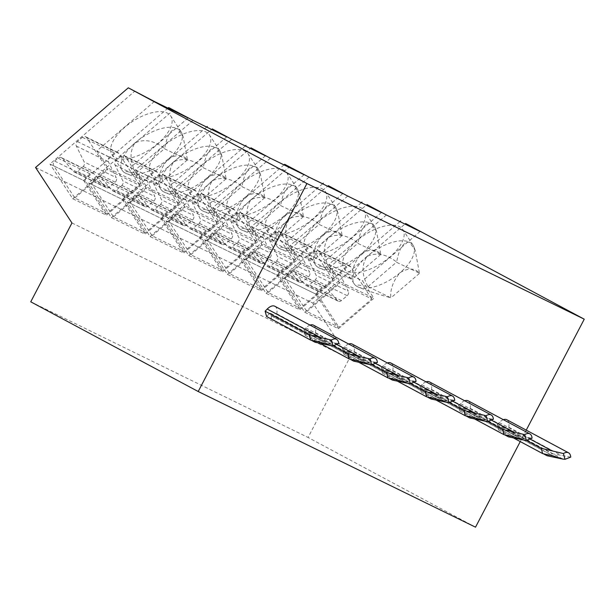 <?xml version="1.0" encoding="UTF-8"?>
<svg xmlns="http://www.w3.org/2000/svg" width="615" height="615" viewBox="0 0 615 615"><rect width="100%" height="100%" fill="white"/><g stroke="black" fill="none" stroke-linecap="round" stroke-linejoin="round"><path stroke-width="0.46" stroke-dasharray="3.08 2.31" d="M30.75 301.811L308.069 437.465L349.274 358.637L312.866 303.126L405.616 223.483M71.963 222.984L349.274 358.637M475.518 527.178L308.069 437.465M526.24 430.139L520.259 441.585M266.564 316.479L268.663 314.334L320.961 342.355M274.82 306.247A11.739 6.15 118.2 0 1 276.781 313.735L276.235 316.64L270.984 318.639L271.53 315.733A3.521 1.845 118.2 0 0 270.938 313.489A3.521 1.845 118.2 0 0 268.663 314.334M310.022 325.104A11.739 6.15 118.2 0 0 305.886 327.972L303.787 330.117L305.232 335.398L307.331 333.245L359.629 361.266M313.489 325.166A11.739 6.15 118.2 0 1 315.449 332.654L314.903 335.552L309.653 337.558L310.198 334.652A3.521 1.845 118.2 0 0 309.614 332.408A3.521 1.845 118.2 0 0 307.331 333.245M348.69 344.023A11.739 6.15 118.2 0 0 344.554 346.883L342.455 349.036L343.9 354.309L345.999 352.164L398.297 380.185M352.157 344.077A11.739 6.15 118.2 0 1 354.117 351.565L353.571 354.471L348.321 356.469L348.866 353.571A3.521 1.845 118.2 0 0 348.282 351.319A3.521 1.845 118.2 0 0 345.999 352.164M387.358 362.942A11.739 6.15 118.2 0 0 383.222 365.802L381.131 367.947L382.576 373.228L384.667 371.083L436.973 399.104M390.832 362.996A11.739 6.15 118.2 0 1 392.793 370.484L392.247 373.39L386.996 375.388L387.535 372.482A3.521 1.845 118.2 0 0 386.95 370.238A3.521 1.845 118.2 0 0 384.667 371.083M426.026 381.854A11.739 6.15 118.2 0 0 421.89 384.721L419.799 386.866L421.244 392.139L423.335 389.995L475.641 418.016M429.501 381.915A11.739 6.15 118.2 0 1 431.461 389.403L430.915 392.301L425.665 394.307L426.21 391.401A3.521 1.845 118.2 0 0 425.618 389.157A3.521 1.845 118.2 0 0 423.335 389.995M464.702 400.772A11.739 6.15 118.2 0 0 460.558 403.632L458.467 405.785L459.912 411.058L462.003 408.913L514.309 436.934M468.169 400.826A11.739 6.15 118.2 0 1 470.129 408.314L469.583 411.22L464.333 413.219L464.879 410.32A3.521 1.845 118.2 0 0 464.287 408.068A3.521 1.845 118.2 0 0 462.003 408.913M503.37 419.684A11.739 6.15 118.2 0 0 499.234 422.551L497.135 424.696L498.58 429.977L500.679 427.832L552.977 455.853M506.837 419.745A11.739 6.15 118.2 0 1 508.797 427.233L508.251 430.139L503.001 432.137L503.547 429.232A3.521 1.845 118.2 0 0 502.962 426.987A3.521 1.845 118.2 0 0 500.679 427.832M386.389 214.981L328.833 264.412L362.535 280.894L373.912 298.244L338.442 328.702L304.74 312.22L281.985 277.526L366.94 204.564M420.091 231.471L362.535 280.894M389.941 256.985A35.209 16.467 -33.3 0 1 343.931 268.186A35.209 16.467 -33.3 0 1 356.8 240.773A35.209 16.467 -33.3 0 1 402.81 229.564A35.209 16.467 -33.3 0 1 389.941 256.985M367.04 256.386A35.209 16.467 146.7 0 0 354.171 283.799A35.209 16.467 146.7 0 0 355.293 285.152A35.209 16.467 146.7 0 0 357.653 286.782A35.209 16.467 146.7 0 0 400.18 272.599C393.293 280.625 390.164 289.027 390.786 297.791C376.811 293.916 365.771 290.242 357.653 286.782L355.839 285.683L358.46 285.053L368.016 286.651C361.751 275.128 361.428 265.042 367.04 256.386C376.426 252.158 386.305 254.049 396.675 262.044C399.12 248.345 403.417 241.733 409.567 242.202A35.209 16.467 146.7 0 0 367.04 256.386M368.016 286.651L396.675 262.044M396.713 262.382L419.445 273.183C414.71 267.94 408.291 267.748 400.18 272.599A35.209 16.467 146.7 0 0 413.841 246.746A35.209 16.467 146.7 0 0 413.049 245.177A35.209 16.467 146.7 0 0 409.567 242.202L415.202 250.374L419.445 273.183M368.339 286.751L390.786 297.791M419.368 273.46L390.986 297.829M328.833 264.412L340.21 281.755L373.912 298.244M304.74 312.22L340.21 281.755M399.965 221.623L315.68 294.008L338.442 328.702M315.68 294.008L281.985 277.526M306.87 311.513L339.741 283.277L318.693 251.181A3.521 2.998 -63.9 0 0 317.648 250.251A3.521 2.998 -63.9 0 0 314.388 250.812L309.437 255.064A3.521 2.998 -63.9 0 0 308.376 259.584L316.218 275.466A3.521 2.998 116.1 0 1 315.157 279.986L309.407 284.922A3.521 2.998 116.1 0 1 306.155 285.483A3.521 2.998 116.1 0 1 305.317 284.83L294.178 271.776A3.521 2.998 -63.9 0 0 293.34 271.123A3.521 2.998 -63.9 0 0 290.088 271.684L286.705 274.582A3.521 2.998 -63.9 0 0 285.814 279.418L306.87 311.513L338.911 327.188L371.783 298.952L339.741 283.277M314.388 250.812L346.43 266.487A3.521 2.998 116.1 0 1 349.681 265.926A3.521 2.998 116.1 0 1 350.735 266.856L371.783 298.952M346.43 266.487L341.479 270.738A3.521 2.998 116.1 0 0 340.418 275.259L348.259 291.141L316.218 275.466M290.088 271.684L322.129 287.351A3.521 2.998 116.1 0 1 325.381 286.79A3.521 2.998 116.1 0 1 326.219 287.451L337.351 300.504A3.521 2.998 -63.9 0 0 338.189 301.158A3.521 2.998 -63.9 0 0 341.448 300.597L347.198 295.661A3.521 2.998 -63.9 0 0 348.259 291.141M322.129 287.351L318.747 290.257A3.521 2.998 116.1 0 0 317.855 295.092L338.911 327.188M361.297 202.712L277.011 275.089L243.309 258.608L328.272 185.645M322.629 183.793L238.343 256.178L204.641 239.689L289.604 166.734M283.961 164.874L199.667 237.259L165.973 220.777L250.935 147.815M245.293 145.963L160.999 218.34L127.305 201.858L212.267 128.896M206.617 127.044L122.331 199.429L88.637 182.939L173.591 109.985M167.949 108.125L83.663 180.51L49.961 164.028L134.923 91.066M35.547 167.472L312.866 303.126M381.415 212.552L323.867 261.975L335.244 279.325L299.766 309.791L266.072 293.301L243.309 258.608M277.011 275.089L299.766 309.791M347.721 196.07L290.165 245.493L323.867 261.975M351.273 238.067A35.209 16.467 -33.3 0 1 305.255 249.275A35.209 16.467 -33.3 0 1 318.124 221.854A35.209 16.467 -33.3 0 1 364.142 210.645A35.209 16.467 -33.3 0 1 351.273 238.067M328.372 237.467A35.209 16.467 146.7 0 0 315.503 264.888A35.209 16.467 146.7 0 0 316.625 266.233A35.209 16.467 146.7 0 0 318.985 267.863A35.209 16.467 146.7 0 0 361.512 253.68C354.624 261.713 351.496 270.108 352.118 278.879C338.142 274.997 327.103 271.33 318.985 267.863L317.171 266.764L319.792 266.134L329.34 267.733C323.083 256.209 322.76 246.123 328.372 237.467C337.758 233.246 347.636 235.13 358.007 243.125C360.452 229.426 364.749 222.814 370.899 223.283A35.209 16.467 146.7 0 0 328.372 237.467M329.34 267.733L358.007 243.125M358.045 243.463L380.777 254.264C376.042 249.029 369.623 248.829 361.512 253.68A35.209 16.467 146.7 0 0 375.173 227.827A35.209 16.467 146.7 0 0 374.381 226.266A35.209 16.467 146.7 0 0 370.899 223.283L376.534 231.463L380.777 254.264M329.671 267.832L352.118 278.879M380.7 254.541L352.318 278.91M290.165 245.493L301.542 262.843L335.244 279.325M266.072 293.301L301.542 262.843M268.202 292.594L301.073 264.365L280.025 232.27A3.521 2.998 -63.9 0 0 278.972 231.332A3.521 2.998 -63.9 0 0 275.72 231.893L270.769 236.145A3.521 2.998 -63.9 0 0 269.708 240.665L277.55 256.547A3.521 2.998 116.1 0 1 276.489 261.068L270.738 266.003A3.521 2.998 116.1 0 1 267.479 266.564A3.521 2.998 116.1 0 1 266.641 265.911L255.509 252.857A3.521 2.998 -63.9 0 0 254.671 252.204A3.521 2.998 -63.9 0 0 251.42 252.765L248.037 255.671A3.521 2.998 -63.9 0 0 247.145 260.499L268.202 292.594L300.235 308.269L333.115 280.033L301.073 264.365M275.72 231.893L307.761 247.568A3.521 2.998 116.1 0 1 311.013 247.007A3.521 2.998 116.1 0 1 312.066 247.937L333.115 280.033M307.761 247.568L302.811 251.819A3.521 2.998 116.1 0 0 301.742 256.34L309.591 272.222L277.55 256.547M251.42 252.765L283.461 268.44A3.521 2.998 116.1 0 1 286.713 267.879A3.521 2.998 116.1 0 1 287.551 268.532L298.682 281.585A3.521 2.998 -63.9 0 0 299.52 282.239A3.521 2.998 -63.9 0 0 302.78 281.678L308.522 276.742A3.521 2.998 -63.9 0 0 309.591 272.222M283.461 268.44L280.079 271.346A3.521 2.998 116.1 0 0 279.187 276.173L300.235 308.269M342.747 193.633L285.191 243.063L296.576 260.406L261.098 290.872L227.404 274.39L204.641 239.689M238.343 256.178L261.098 290.872M309.053 177.151L251.497 226.574L285.191 243.063M312.605 219.148A35.209 16.467 -33.3 0 1 266.587 230.356A35.209 16.467 -33.3 0 1 279.456 202.935A35.209 16.467 -33.3 0 1 325.473 191.734A35.209 16.467 -33.3 0 1 312.605 219.148M289.696 218.548A35.209 16.467 146.7 0 0 276.835 245.969A35.209 16.467 146.7 0 0 277.949 247.315A35.209 16.467 146.7 0 0 280.317 248.944A35.209 16.467 146.7 0 0 322.844 234.761C315.956 242.794 312.82 251.189 313.45 259.961C299.474 256.086 288.427 252.411 280.317 248.944L278.503 247.845L281.117 247.215L290.672 248.821C284.414 237.298 284.092 227.204 289.696 218.548C299.082 214.328 308.961 216.211 319.331 224.206C321.783 210.514 326.081 203.896 332.231 204.364A35.209 16.467 146.7 0 0 289.696 218.548M290.672 248.821L319.331 224.206M319.377 224.544L342.109 235.353C337.374 230.11 330.955 229.918 322.844 234.761A35.209 16.467 146.7 0 0 336.505 208.916A35.209 16.467 146.7 0 0 335.713 207.347A35.209 16.467 146.7 0 0 332.231 204.364L337.858 212.544L342.109 235.353M291.003 248.914L313.45 259.961M342.025 235.63L313.65 259.999M251.497 226.574L262.874 243.924L296.576 260.406M227.404 274.39L262.874 243.924M229.526 273.675L262.405 245.446L241.357 213.351A3.521 2.998 -63.9 0 0 240.304 212.413A3.521 2.998 -63.9 0 0 237.052 212.975L232.101 217.226A3.521 2.998 -63.9 0 0 231.032 221.754L238.881 237.628A3.521 2.998 116.1 0 1 237.813 242.156L232.07 247.092A3.521 2.998 116.1 0 1 228.811 247.653A3.521 2.998 116.1 0 1 227.973 246.999L216.841 233.938A3.521 2.998 -63.9 0 0 216.003 233.285A3.521 2.998 -63.9 0 0 212.744 233.846L209.361 236.752A3.521 2.998 -63.9 0 0 208.477 241.587L229.526 273.675L261.567 289.35L294.447 261.121L262.405 245.446M237.052 212.975L269.093 228.649A3.521 2.998 116.1 0 1 272.345 228.088A3.521 2.998 116.1 0 1 273.391 229.026L294.447 261.121M269.093 228.649L264.143 232.9A3.521 2.998 116.1 0 0 263.074 237.428L270.923 253.303L238.881 237.628M212.744 233.846L244.785 249.521A3.521 2.998 116.1 0 1 248.045 248.96A3.521 2.998 116.1 0 1 248.883 249.613L260.014 262.674A3.521 2.998 -63.9 0 0 260.852 263.328A3.521 2.998 -63.9 0 0 264.104 262.766L269.854 257.823A3.521 2.998 -63.9 0 0 270.923 253.303M244.785 249.521L241.403 252.427A3.521 2.998 116.1 0 0 240.519 257.255L261.567 289.35M304.079 174.722L246.523 224.144L257.9 241.495L222.43 271.953L188.736 255.471L165.973 220.777M199.667 237.259L222.43 271.953M270.385 158.232L212.828 207.662L246.523 224.144M273.936 200.236A35.209 16.467 -33.3 0 1 227.919 211.437A35.209 16.467 -33.3 0 1 240.788 184.023A35.209 16.467 -33.3 0 1 286.805 172.815A35.209 16.467 -33.3 0 1 273.936 200.236M251.028 199.637A35.209 16.467 146.7 0 0 238.159 227.05A35.209 16.467 146.7 0 0 239.281 228.403A35.209 16.467 146.7 0 0 241.649 230.033A35.209 16.467 146.7 0 0 284.176 215.85C277.288 223.875 274.152 232.278 274.782 241.042C260.806 237.167 249.759 233.492 241.649 230.033L239.835 228.934L242.448 228.303L252.004 229.902C245.746 218.379 245.416 208.293 251.028 199.637C260.414 195.409 270.293 197.3 280.663 205.295C283.108 191.596 287.413 184.984 293.555 185.453A35.209 16.467 146.7 0 0 251.028 199.637M252.004 229.902L280.663 205.295M280.709 205.633L303.441 216.434C298.706 211.191 292.279 210.999 284.176 215.85A35.209 16.467 146.7 0 0 297.837 189.997A35.209 16.467 146.7 0 0 297.045 188.428A35.209 16.467 146.7 0 0 293.555 185.453L299.19 193.625L303.441 216.434M252.327 230.002L274.782 241.042M303.356 216.711L274.982 241.08M212.828 207.662L224.206 225.013L257.9 241.495M188.736 255.471L224.206 225.013M190.858 254.764L223.737 226.528L202.681 194.432A3.521 2.998 -63.9 0 0 201.635 193.502A3.521 2.998 -63.9 0 0 198.384 194.063L193.433 198.314A3.521 2.998 -63.9 0 0 192.364 202.835L200.213 218.717A3.521 2.998 116.1 0 1 199.145 223.237L193.394 228.173A3.521 2.998 116.1 0 1 190.143 228.734A3.521 2.998 116.1 0 1 189.305 228.08L178.173 215.027A3.521 2.998 -63.9 0 0 177.335 214.374A3.521 2.998 -63.9 0 0 174.076 214.935L170.693 217.833A3.521 2.998 -63.9 0 0 169.809 222.668L190.858 254.764L222.899 270.439L255.779 242.202L223.737 226.528M198.384 194.063L230.425 209.738A3.521 2.998 116.1 0 1 233.677 209.177A3.521 2.998 116.1 0 1 234.722 210.107L255.779 242.202M230.425 209.738L225.474 213.989A3.521 2.998 116.1 0 0 224.406 218.51L232.255 234.392L200.213 218.717M174.076 214.935L206.117 230.602A3.521 2.998 116.1 0 1 209.369 230.048A3.521 2.998 116.1 0 1 210.207 230.702L221.346 243.755A3.521 2.998 -63.9 0 0 222.184 244.409A3.521 2.998 -63.9 0 0 225.436 243.847L231.186 238.912A3.521 2.998 -63.9 0 0 232.255 234.392M206.117 230.602L202.735 233.508A3.521 2.998 116.1 0 0 201.851 238.343L222.899 270.439M265.411 155.803L207.855 205.225L219.232 222.576L183.762 253.042L150.06 236.552L127.305 201.858M160.999 218.34L183.762 253.042M231.709 139.321L174.153 188.744L207.855 205.225M235.261 181.317A35.209 16.467 -33.3 0 1 189.251 192.526A35.209 16.467 -33.3 0 1 202.12 165.104A35.209 16.467 -33.3 0 1 248.129 153.904A35.209 16.467 -33.3 0 1 235.261 181.317M212.36 180.718A35.209 16.467 146.7 0 0 199.491 208.139A35.209 16.467 146.7 0 0 200.613 209.484A35.209 16.467 146.7 0 0 202.981 211.114A35.209 16.467 146.7 0 0 245.508 196.931C238.612 204.964 235.484 213.359 236.106 222.13C222.138 218.248 211.091 214.581 202.981 211.114L201.167 210.015L203.78 209.384L213.336 210.983C207.071 199.46 206.748 189.374 212.36 180.718C221.746 176.497 231.624 178.381 241.995 186.376C244.439 172.677 248.737 166.065 254.887 166.534A35.209 16.467 146.7 0 0 212.36 180.718M213.336 210.983L241.995 186.376M242.041 186.714L264.765 197.515C260.037 192.28 253.611 192.08 245.508 196.931A35.209 16.467 146.7 0 0 259.161 171.078A35.209 16.467 146.7 0 0 258.377 169.517A35.209 16.467 146.7 0 0 254.887 166.534L260.522 174.714L264.765 197.515M213.659 211.083L236.106 222.13M264.688 197.792L236.306 222.161M174.153 188.744L185.538 206.094L219.232 222.576M150.06 236.552L185.538 206.094M152.189 235.845L185.069 207.616L164.013 175.521A3.521 2.998 -63.9 0 0 162.967 174.583A3.521 2.998 -63.9 0 0 159.715 175.144L154.765 179.396A3.521 2.998 -63.9 0 0 153.696 183.916L161.545 199.798A3.521 2.998 116.1 0 1 160.477 204.318L154.726 209.261A3.521 2.998 116.1 0 1 151.475 209.815A3.521 2.998 116.1 0 1 150.637 209.161L139.497 196.108A3.521 2.998 -63.9 0 0 138.659 195.455A3.521 2.998 -63.9 0 0 135.408 196.016L132.025 198.922A3.521 2.998 -63.9 0 0 131.133 203.75L152.189 235.845L184.231 251.52L217.11 223.283L185.069 207.616M159.715 175.144L191.749 190.819A3.521 2.998 116.1 0 1 195.009 190.258A3.521 2.998 116.1 0 1 196.054 191.188L217.11 223.283M191.749 190.819L186.799 195.07A3.521 2.998 116.1 0 0 185.738 199.591L193.579 215.473L161.545 199.798M135.408 196.016L167.449 211.691A3.521 2.998 116.1 0 1 170.701 211.13A3.521 2.998 116.1 0 1 171.539 211.783L182.678 224.836A3.521 2.998 -63.9 0 0 183.516 225.49A3.521 2.998 -63.9 0 0 186.768 224.929L192.518 219.993A3.521 2.998 -63.9 0 0 193.579 215.473M167.449 211.691L164.067 214.597A3.521 2.998 116.1 0 0 163.175 219.424L184.231 251.52M226.743 136.884L169.187 186.314L180.564 203.657L145.094 234.123L111.392 217.641L88.637 182.939M122.331 199.429L145.094 234.123M193.041 120.402L135.485 169.832L169.187 186.314M196.592 162.398A35.209 16.467 -33.3 0 1 150.583 173.607A35.209 16.467 -33.3 0 1 163.452 146.186A35.209 16.467 -33.3 0 1 209.461 134.985A35.209 16.467 -33.3 0 1 196.592 162.398M173.691 161.799A35.209 16.467 146.7 0 0 160.822 189.22A35.209 16.467 146.7 0 0 161.945 190.565A35.209 16.467 146.7 0 0 164.305 192.195A35.209 16.467 146.7 0 0 206.832 178.019C199.944 186.045 196.815 194.448 197.438 203.211C183.462 199.337 172.423 195.662 164.305 192.195L162.491 191.096L165.112 190.465L174.668 192.072C168.402 180.549 168.079 170.455 173.691 161.799C183.078 157.578 192.956 159.462 203.327 167.457C205.771 153.765 210.069 147.154 216.219 147.623A35.209 16.467 146.7 0 0 173.691 161.799M174.668 192.072L203.327 167.457M203.373 167.795L226.097 178.604C221.362 173.361 214.943 173.169 206.832 178.019A35.209 16.467 146.7 0 0 220.493 152.166A35.209 16.467 146.7 0 0 219.701 150.598A35.209 16.467 146.7 0 0 216.219 147.623L221.854 155.795L226.097 178.604M174.991 192.164L197.438 203.211M226.02 178.88L197.638 203.25M135.485 169.832L146.87 187.175L180.564 203.657M111.392 217.641L146.87 187.175M113.521 216.934L146.393 188.697L125.345 156.602A3.521 2.998 -63.9 0 0 124.299 155.672A3.521 2.998 -63.9 0 0 121.04 156.225L116.089 160.484A3.521 2.998 -63.9 0 0 115.028 165.005L122.869 180.879A3.521 2.998 116.1 0 1 121.808 185.407L116.058 190.343A3.521 2.998 116.1 0 1 112.806 190.904A3.521 2.998 116.1 0 1 111.968 190.25L100.829 177.189A3.521 2.998 -63.9 0 0 99.991 176.536A3.521 2.998 -63.9 0 0 96.74 177.097L93.357 180.003A3.521 2.998 -63.9 0 0 92.465 184.838L113.521 216.934L145.563 232.601L178.435 204.372L146.393 188.697M121.04 156.225L153.081 171.9A3.521 2.998 116.1 0 1 156.341 171.339A3.521 2.998 116.1 0 1 157.386 172.277L178.435 204.372M153.081 171.9L148.13 176.151A3.521 2.998 116.1 0 0 147.07 180.679L154.911 196.554L122.869 180.879M96.74 177.097L128.781 192.772A3.521 2.998 116.1 0 1 132.033 192.211A3.521 2.998 116.1 0 1 132.871 192.864L144.002 205.925A3.521 2.998 -63.9 0 0 144.848 206.579A3.521 2.998 -63.9 0 0 148.1 206.017L153.85 201.082A3.521 2.998 -63.9 0 0 154.911 196.554M128.781 192.772L125.399 195.678A3.521 2.998 116.1 0 0 124.507 200.505L145.563 232.601M188.067 117.972L130.518 167.395L141.896 184.746L106.418 215.204L72.724 198.722L49.961 164.028M83.663 180.51L106.418 215.204M154.373 101.49L96.816 150.913L130.518 167.395M157.924 143.487A35.209 16.467 -33.3 0 1 111.915 154.688A35.209 16.467 -33.3 0 1 124.776 127.274A35.209 16.467 -33.3 0 1 170.793 116.066A35.209 16.467 -33.3 0 1 157.924 143.487M135.023 142.888A35.209 16.467 146.7 0 0 122.154 170.301A35.209 16.467 146.7 0 0 123.277 171.654A35.209 16.467 146.7 0 0 125.637 173.284A35.209 16.467 146.7 0 0 168.164 159.101C161.276 167.126 158.147 175.529 158.77 184.292C144.794 180.418 133.755 176.743 125.637 173.284L123.823 172.185L126.444 171.554L135.992 173.153C129.734 161.63 129.411 151.544 135.023 142.888C144.41 138.659 154.288 140.551 164.659 148.546C167.103 134.846 171.401 128.235 177.551 128.704A35.209 16.467 146.7 0 0 135.023 142.888M135.992 173.153L164.659 148.546M164.697 148.884L187.429 159.685C182.693 154.442 176.274 154.25 168.164 159.101A35.209 16.467 146.7 0 0 181.825 133.247A35.209 16.467 146.7 0 0 181.033 131.679A35.209 16.467 146.7 0 0 177.551 128.704L183.185 136.876L187.429 159.685M136.322 173.253L158.77 184.292M187.352 159.962L158.97 184.331M96.816 150.913L108.194 168.264L141.896 184.746M72.724 198.722L108.194 168.264M74.853 198.015L107.725 169.778L86.677 137.683A3.521 2.998 -63.9 0 0 85.623 136.753A3.521 2.998 -63.9 0 0 82.372 137.314L77.421 141.565A3.521 2.998 -63.9 0 0 76.36 146.086L84.201 161.968A3.521 2.998 116.1 0 1 83.14 166.488L77.39 171.424A3.521 2.998 116.1 0 1 74.131 171.985A3.521 2.998 116.1 0 1 73.293 171.331L62.161 158.278A3.521 2.998 -63.9 0 0 61.323 157.625A3.521 2.998 -63.9 0 0 58.071 158.186L54.689 161.092A3.521 2.998 -63.9 0 0 53.797 165.919L74.853 198.015L106.887 213.689L139.766 185.453L107.725 169.778M82.372 137.314L114.413 152.989A3.521 2.998 116.1 0 1 117.665 152.428A3.521 2.998 116.1 0 1 118.718 153.358L139.766 185.453M114.413 152.989L109.462 157.24A3.521 2.998 116.1 0 0 108.394 161.76L116.243 177.643L84.201 161.968M58.071 158.186L90.113 173.861A3.521 2.998 116.1 0 1 93.365 173.299A3.521 2.998 116.1 0 1 94.203 173.953L105.334 187.006A3.521 2.998 -63.9 0 0 106.172 187.66A3.521 2.998 -63.9 0 0 109.432 187.098L115.174 182.163A3.521 2.998 -63.9 0 0 116.243 177.643M90.113 173.861L86.73 176.759A3.521 2.998 116.1 0 0 85.839 181.594L106.887 213.689M338.704 343.624L320.3 340.249L315.049 342.248M276.235 316.64L320.3 340.249M270.984 318.639L311.282 340.226M303.787 330.117L333.038 345.784M377.372 362.543L358.968 359.16L353.717 361.166M314.903 335.552L358.968 359.16M309.653 337.558L349.95 359.145M305.232 335.398L319.431 343.001M342.455 349.036L371.706 364.703M416.04 381.454L397.644 378.079L392.385 380.078M353.571 354.471L397.644 378.079M348.321 356.469L388.618 378.064M343.9 354.309L358.099 361.92M381.131 367.947L410.374 383.614M454.708 400.373L436.312 396.998L431.061 398.997M392.247 373.39L436.312 396.998M386.996 375.388L427.287 396.975M382.576 373.228L396.767 380.831M419.799 386.866L449.042 402.533M493.376 419.292L474.98 415.909L469.729 417.916M430.915 392.301L474.98 415.909M425.665 394.307L465.962 415.894M421.244 392.139L435.443 399.75M458.467 405.785L487.71 421.452M532.052 438.203L513.648 434.828L508.397 436.827M469.583 411.22L513.648 434.828M464.333 413.219L504.631 434.813M459.912 411.058L474.111 418.669M497.135 424.696L526.379 440.363M570.72 457.122L552.316 453.747L547.066 455.746M508.251 430.139L552.316 453.747M503.001 432.137L543.299 453.724M498.58 429.977L512.779 437.58M318.693 251.181L350.735 266.856M309.437 255.064L341.479 270.738M308.376 259.584L340.418 275.259M347.198 295.661L315.157 279.986M341.448 300.597L309.407 284.922M337.351 300.504L305.317 284.83M294.178 271.776L326.219 287.451M286.705 274.582L318.747 290.257M285.814 279.418L317.855 295.092M280.025 232.27L312.066 247.937M270.769 236.145L302.811 251.819M269.708 240.665L301.742 256.34M308.522 276.742L276.489 261.068M302.78 281.678L270.738 266.003M298.682 281.585L266.641 265.911M255.509 252.857L287.551 268.532M248.037 255.671L280.079 271.346M247.145 260.499L279.187 276.173M241.357 213.351L273.391 229.026M232.101 217.226L264.143 232.9M231.032 221.754L263.074 237.428M269.854 257.823L237.813 242.156M264.104 262.766L232.07 247.092M260.014 262.674L227.973 246.999M216.841 233.938L248.883 249.613M209.361 236.752L241.403 252.427M208.477 241.587L240.519 257.255M202.681 194.432L234.722 210.107M193.433 198.314L225.474 213.989M192.364 202.835L224.406 218.51M231.186 238.912L199.145 223.237M225.436 243.847L193.394 228.173M221.346 243.755L189.305 228.08M178.173 215.027L210.207 230.702M170.693 217.833L202.735 233.508M169.809 222.668L201.851 238.343M164.013 175.521L196.054 191.188M154.765 179.396L186.799 195.07M153.696 183.916L185.738 199.591M192.518 219.993L160.477 204.318M186.768 224.929L154.726 209.261M182.678 224.836L150.637 209.161M139.497 196.108L171.539 211.783M132.025 198.922L164.067 214.597M131.133 203.75L163.175 219.424M125.345 156.602L157.386 172.277M116.089 160.484L148.13 176.151M115.028 165.005L147.07 180.679M153.85 201.082L121.808 185.407M148.1 206.017L116.058 190.343M144.002 205.925L111.968 190.25M100.829 177.189L132.871 192.864M93.357 180.003L125.399 195.678M92.465 184.838L124.507 200.505M86.677 137.683L118.718 153.358M77.421 141.565L109.462 157.24M76.36 146.086L108.394 161.76M115.174 182.163L83.14 166.488M109.432 187.098L77.39 171.424M105.334 187.006L73.293 171.331M62.161 158.278L94.203 173.953M54.689 161.092L86.73 176.759M53.797 165.919L85.839 181.594M276.781 313.735L329.087 341.756M271.53 315.733L321.391 342.447M305.886 327.972L336.597 344.423M315.449 332.654L367.755 360.674M310.198 334.652L360.059 361.366M344.554 346.883L375.265 363.342M354.117 351.565L406.423 379.586M348.866 353.571L398.728 380.278M383.222 365.802L413.941 382.261M392.793 370.484L445.091 398.505M387.535 372.482L437.396 399.197M421.89 384.721L452.609 401.172M431.461 389.403L483.759 417.416M426.21 391.401L476.072 418.115M460.558 403.632L491.277 420.091M470.129 408.314L522.435 436.335M464.879 410.32L514.74 437.027M499.234 422.551L529.946 439.01M508.797 427.233L561.103 455.254M503.547 429.232L553.408 455.946M354.171 283.799L343.931 268.186M355.839 285.683L355.293 285.152M415.194 250.374L413.841 246.746M413.049 245.177L402.81 229.564M317.648 250.251L349.681 265.926M338.189 301.158L306.155 285.483M293.34 271.123L325.381 286.79M315.503 264.888L305.255 249.275M317.171 266.764L316.625 266.233M376.526 231.463L375.173 227.827M374.381 226.266L364.142 210.645M278.972 231.332L311.013 247.007M299.52 282.239L267.479 266.564M254.671 252.204L286.713 267.879M276.835 245.969L266.587 230.356M278.503 247.845L277.949 247.315M337.858 212.544L336.505 208.916M335.713 207.347L325.473 191.734M240.304 212.413L272.345 228.088M260.852 263.328L228.811 247.653M216.003 233.285L248.045 248.96M238.159 227.05L227.919 211.437M239.835 228.934L239.281 228.403M299.19 193.625L297.837 189.997M297.045 188.428L286.805 172.815M201.635 193.502L233.677 209.177M222.184 244.409L190.143 228.734M177.335 214.374L209.369 230.048M199.491 208.139L189.251 192.526M201.167 210.015L200.613 209.484M260.522 174.714L259.161 171.078M258.377 169.517L248.129 153.904M162.967 174.583L195.009 190.258M183.516 225.49L151.475 209.815M138.659 195.455L170.701 211.13M160.822 189.22L150.583 173.607M162.491 191.096L161.945 190.565M221.846 155.795L220.493 152.166M219.701 150.598L209.461 134.985M124.299 155.672L156.341 171.339M144.848 206.579L112.806 190.904M99.991 176.536L132.033 192.211M122.154 170.301L111.915 154.688M123.823 172.185L123.277 171.654M183.178 136.884L181.825 133.247M181.033 131.679L170.793 116.066M85.623 136.753L117.665 152.428M106.172 187.66L74.131 171.985M61.323 157.625L93.365 173.299M270.938 313.489L330.793 345.553M309.614 332.408L369.461 364.472M348.282 351.319L408.129 383.383M386.95 370.238L446.798 402.302M425.618 389.157L485.466 421.221M464.287 408.068L524.141 440.132M502.962 426.987L562.81 459.051"/><path stroke-width="0.92" d="M30.75 301.811L71.963 222.984L35.547 167.472L128.297 87.822L306.931 183.531L198.199 391.517L30.75 301.811M198.199 391.517L475.518 527.178L520.259 441.585M306.931 183.531L584.25 319.185L526.24 430.139M336.513 339.296L274.82 306.247A11.739 6.15 118.2 0 0 267.21 309.053L265.119 311.198L266.564 316.479L310.629 340.087L320.961 342.355L330.847 345.584L332.976 345.807L338.704 343.624A11.739 6.15 118.2 0 0 336.513 339.296A11.739 6.15 118.2 0 0 331.4 340.057L332.976 345.807M349.95 359.145L353.717 361.166L369.515 364.503L371.644 364.726L377.372 362.543A11.739 6.15 118.2 0 0 375.181 358.214L313.489 325.166A11.739 6.15 118.2 0 0 310.022 325.104M388.618 378.064L392.385 380.078L408.183 383.414L410.313 383.637L416.04 381.454A11.739 6.15 118.2 0 0 413.849 377.133L352.157 344.077A11.739 6.15 118.2 0 0 348.69 344.023M427.287 396.975L431.061 398.997L446.851 402.333L448.988 402.556L454.708 400.373A11.739 6.15 118.2 0 0 452.525 396.045L390.832 362.996A11.739 6.15 118.2 0 0 387.358 362.942M465.962 415.894L469.729 417.916L485.519 421.252L487.657 421.475L493.376 419.292A11.739 6.15 118.2 0 0 491.193 414.964L429.501 381.915A11.739 6.15 118.2 0 0 426.026 381.854M504.631 434.813L508.397 436.827L524.195 440.163L526.325 440.386L532.052 438.203A11.739 6.15 118.2 0 0 529.861 433.882L468.169 400.826A11.739 6.15 118.2 0 0 464.702 400.772M543.299 453.724L547.066 455.746L562.863 459.082L564.993 459.305L570.72 457.122A11.739 6.15 118.2 0 0 568.529 452.794L506.837 419.745A11.739 6.15 118.2 0 0 503.37 419.684M128.297 87.822L154.373 101.49L188.067 117.972L168.625 107.548L193.041 120.402L226.743 136.884L212.267 128.896L231.709 139.321L265.411 155.803L250.935 147.815L270.385 158.232L304.079 174.722L284.63 164.297L309.053 177.151L342.747 193.633L328.272 185.645L347.721 196.07L381.415 212.552L366.94 204.564L386.389 214.981L420.091 231.471L405.616 223.483L584.25 319.185M400.642 221.046L399.965 221.623M361.974 202.135L361.297 202.712M323.298 183.216L322.629 183.793M284.63 164.297L283.961 164.874M245.962 145.386L245.293 145.963M207.293 126.467L206.617 127.044M168.625 107.548L167.949 108.125M265.119 311.198L309.184 334.806L331.4 340.057M309.184 334.806L310.629 340.087M311.282 340.226L315.049 342.248L330.847 345.584M333.038 345.784L347.852 353.725L370.069 358.968L371.644 364.726M369.515 364.503L359.629 361.266L349.297 358.999L347.852 353.725M375.181 358.214A11.739 6.15 118.2 0 0 370.069 358.968M319.431 343.001L349.297 358.999M371.706 364.703L386.52 372.644L408.737 377.887L410.313 383.637M408.183 383.414L398.297 380.185L387.973 377.918L386.52 372.644M413.849 377.133A11.739 6.15 118.2 0 0 408.737 377.887M358.099 361.92L387.973 377.918M410.374 383.614L425.196 391.555L447.413 396.806L448.988 402.556M446.851 402.333L436.973 399.104L426.641 396.836L425.196 391.555M452.525 396.045A11.739 6.15 118.2 0 0 447.413 396.806M396.767 380.831L426.641 396.836M449.042 402.533L463.864 410.474L486.081 415.717L487.657 421.475M485.519 421.252L475.641 418.016L465.309 415.748L463.864 410.474M491.193 414.964A11.739 6.15 118.2 0 0 486.081 415.717M435.443 399.75L465.309 415.748M487.71 421.452L502.532 429.385L524.749 434.636L526.325 440.386M524.195 440.163L514.309 436.934L503.977 434.667L502.532 429.385M529.861 433.882A11.739 6.15 118.2 0 0 524.749 434.636M474.111 418.669L503.977 434.667M526.379 440.363L541.2 448.304L563.417 453.547L564.993 459.305M562.863 459.082L552.977 455.853L542.645 453.586L541.2 448.304M568.529 452.794A11.739 6.15 118.2 0 0 563.417 453.547M512.779 437.58L542.645 453.586M267.21 309.053L319.516 337.074M321.391 342.447L323.828 343.754M336.597 344.423L358.184 355.993M360.059 361.366L362.504 362.673M375.265 363.342L396.852 374.904M398.728 380.278L401.172 381.592M413.941 382.261L435.528 393.823M437.396 399.197L439.84 400.503M452.609 401.172L474.196 412.742M476.072 418.115L478.508 419.422M491.277 420.091L512.864 431.653M514.74 437.027L517.177 438.341M529.946 439.01L551.532 450.572M553.408 455.946L555.852 457.252"/></g></svg>
